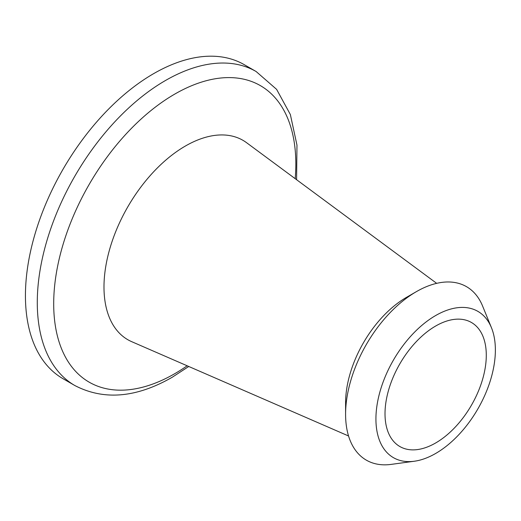 <?xml version="1.0" encoding="UTF-8"?>
<svg xmlns="http://www.w3.org/2000/svg" width="521" height="521" viewBox="0 0 521 521"><rect width="100%" height="100%" fill="white"/><g stroke="black" fill="none" stroke-linecap="round" stroke-linejoin="round"><path stroke-width="0.78" d="M436.676 283.346L246.602 142.721A115.121 66.467 120 0 0 185.391 146.03A115.121 66.467 120 0 0 109.202 250.907A115.121 66.467 120 0 0 131.735 341.685L348.549 435.979M491.44 327.689L482.583 306.022A100.162 57.831 120 0 0 416.422 291.623A100.162 57.831 120 0 0 416.416 291.623L406.484 297.361A86.115 49.716 120 0 0 345.592 402.824L345.592 414.299A100.162 57.831 120 0 0 391.147 464.393L414.338 461.235A84.461 48.766 120 0 0 435.647 453.472A84.461 48.766 120 0 0 491.44 327.689A84.461 48.766 120 0 0 435.647 315.544A84.461 48.766 120 0 0 376.917 405.905A84.461 48.766 120 0 0 414.338 461.235M406.484 297.361L416.416 291.623A100.162 57.831 120 0 0 345.592 414.299M296.586 179.699L296.97 145.125L290.347 114.503L276.612 89.365L256.124 71.52L244.271 64.682A181.288 104.669 120 0 0 153.623 73.656A181.288 104.669 120 0 0 35.194 233.415A181.288 104.669 120 0 0 62.982 378.689L74.829 385.527C103.887 400.623 136.372 397.855 172.275 377.224L188.752 366.484M435.647 442.98A71.611 41.341 120 0 0 482.433 379.874A71.611 41.341 120 0 0 471.453 322.492A71.611 41.341 120 0 0 435.647 326.035A71.611 41.341 120 0 0 388.868 389.141A71.611 41.341 120 0 0 399.841 446.523A71.611 41.341 120 0 0 435.647 442.98M295.192 178.67A171.214 98.853 120 0 0 174.763 94.093A171.214 98.853 120 0 0 53.696 303.782A171.214 98.853 120 0 0 174.763 373.681A171.214 98.853 120 0 0 187.163 365.794M256.124 71.52A181.288 104.669 120 0 0 165.476 80.501A181.288 104.669 120 0 0 47.04 240.259A181.288 104.669 120 0 0 74.829 385.527"/></g></svg>
